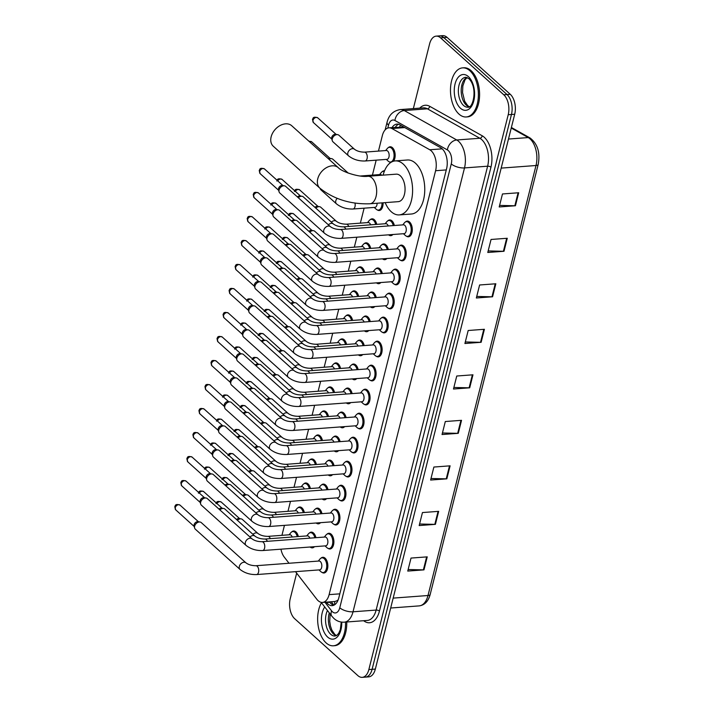 <?xml version="1.0" encoding="UTF-8"?>
<svg xmlns="http://www.w3.org/2000/svg" width="713" height="713" viewBox="0 0 713 713"><rect width="100%" height="100%" fill="white"/><g stroke="black" fill="none" stroke-linecap="round" stroke-linejoin="round"><path stroke-width="1.07" d="M297.829 507.861A7.879 4.438 85.7 0 1 299.647 506.988A7.879 4.438 85.7 0 1 301.973 507.906A7.879 4.438 85.7 0 1 304.362 512.54M303.863 483.842A7.879 4.438 85.7 0 1 305.672 482.968A7.879 4.438 85.7 0 1 308.007 483.895A7.879 4.438 85.7 0 1 310.396 488.521M309.897 459.832A7.879 4.438 85.7 0 1 311.706 458.958A7.879 4.438 85.7 0 1 314.032 459.876A7.879 4.438 85.7 0 1 316.429 464.511M315.921 435.821A7.879 4.438 85.7 0 1 317.74 434.948A7.879 4.438 85.7 0 1 320.066 435.866A7.879 4.438 85.7 0 1 322.463 440.5M321.955 411.802A7.879 4.438 85.7 0 1 323.773 410.929A7.879 4.438 85.7 0 1 326.099 411.847A7.879 4.438 85.7 0 1 328.488 416.481M327.989 387.792A7.879 4.438 85.7 0 1 329.807 386.918A7.879 4.438 85.7 0 1 332.133 387.836A7.879 4.438 85.7 0 1 334.522 392.471M334.023 363.773A7.879 4.438 85.7 0 1 335.832 362.899A7.879 4.438 85.7 0 1 338.158 363.817A7.879 4.438 85.7 0 1 340.556 368.452M340.056 339.762A7.879 4.438 85.7 0 1 341.866 338.889A7.879 4.438 85.7 0 1 344.192 339.807A7.879 4.438 85.7 0 1 346.589 344.441M346.081 315.743A7.879 4.438 85.7 0 1 347.899 314.87A7.879 4.438 85.7 0 1 350.226 315.797A7.879 4.438 85.7 0 1 352.623 320.422M352.115 291.733A7.879 4.438 85.7 0 1 353.933 290.859A7.879 4.438 85.7 0 1 356.259 291.777A7.879 4.438 85.7 0 1 358.648 296.412M358.149 267.723A7.879 4.438 85.7 0 1 359.958 266.849A7.879 4.438 85.7 0 1 362.293 267.767A7.879 4.438 85.7 0 1 364.682 272.402M364.183 243.703A7.879 4.438 85.7 0 1 365.992 242.83A7.879 4.438 85.7 0 1 368.318 243.748A7.879 4.438 85.7 0 1 370.715 248.382M370.216 219.693A7.879 4.438 85.7 0 1 372.026 218.82A7.879 4.438 85.7 0 1 374.352 219.738A7.879 4.438 85.7 0 1 376.749 224.372M382.275 171.664A7.879 4.438 85.7 0 1 384.093 170.79A7.879 4.438 85.7 0 1 384.557 170.799M388.309 147.644A7.879 4.438 85.7 0 1 390.118 146.771A7.879 4.438 85.7 0 1 392.453 147.698A7.879 4.438 85.7 0 1 393.46 161.227M291.795 531.871A7.879 4.438 85.7 0 1 293.613 530.998A7.879 4.438 85.7 0 1 295.94 531.916A7.879 4.438 85.7 0 1 298.328 536.55M315.44 508.993A7.879 4.438 85.7 0 1 317.249 508.119A7.879 4.438 85.7 0 1 319.584 509.037A7.879 4.438 85.7 0 1 321.973 513.672M321.474 484.983A7.879 4.438 85.7 0 1 323.283 484.109A7.879 4.438 85.7 0 1 325.609 485.027A7.879 4.438 85.7 0 1 328.007 489.662M327.508 460.963A7.879 4.438 85.7 0 1 329.317 460.09A7.879 4.438 85.7 0 1 331.643 461.017A7.879 4.438 85.7 0 1 334.041 465.651M333.532 436.953A7.879 4.438 85.7 0 1 335.351 436.08A7.879 4.438 85.7 0 1 337.677 436.998A7.879 4.438 85.7 0 1 340.074 441.632M339.566 412.943A7.879 4.438 85.7 0 1 341.384 412.069A7.879 4.438 85.7 0 1 343.711 412.987A7.879 4.438 85.7 0 1 346.099 417.622M345.6 388.924A7.879 4.438 85.7 0 1 347.409 388.05A7.879 4.438 85.7 0 1 349.744 388.968A7.879 4.438 85.7 0 1 352.133 393.603M351.634 364.913A7.879 4.438 85.7 0 1 353.443 364.04A7.879 4.438 85.7 0 1 355.769 364.958A7.879 4.438 85.7 0 1 358.167 369.592M357.668 340.894A7.879 4.438 85.7 0 1 359.477 340.021A7.879 4.438 85.7 0 1 361.803 340.948A7.879 4.438 85.7 0 1 364.2 345.573M363.692 316.884A7.879 4.438 85.7 0 1 365.511 316.011A7.879 4.438 85.7 0 1 367.837 316.929A7.879 4.438 85.7 0 1 370.234 321.563M369.726 292.865A7.879 4.438 85.7 0 1 371.544 292A7.879 4.438 85.7 0 1 373.87 292.918A7.879 4.438 85.7 0 1 376.259 297.553M375.76 268.854A7.879 4.438 85.7 0 1 377.569 267.981A7.879 4.438 85.7 0 1 379.904 268.899A7.879 4.438 85.7 0 1 382.293 273.534M381.794 244.844A7.879 4.438 85.7 0 1 383.603 243.971A7.879 4.438 85.7 0 1 385.929 244.889A7.879 4.438 85.7 0 1 388.327 249.523M387.827 220.825A7.879 4.438 85.7 0 1 389.637 219.952A7.879 4.438 85.7 0 1 391.963 220.87A7.879 4.438 85.7 0 1 394.36 225.504M309.406 533.012A7.879 4.438 85.7 0 1 311.224 532.139A7.879 4.438 85.7 0 1 313.551 533.057A7.879 4.438 85.7 0 1 315.939 537.691M357.177 414.075A7.879 4.438 85.7 0 1 358.995 413.201A7.879 4.438 85.7 0 1 361.322 414.119A7.879 4.438 85.7 0 1 364.004 422.809A7.879 4.438 85.7 0 1 360.163 428.914A7.879 4.438 85.7 0 1 358.238 428.317M363.211 390.064A7.879 4.438 85.7 0 1 365.02 389.191A7.879 4.438 85.7 0 1 367.355 390.109A7.879 4.438 85.7 0 1 370.038 398.79A7.879 4.438 85.7 0 1 366.197 404.895A7.879 4.438 85.7 0 1 364.272 404.307M333.051 510.134A7.879 4.438 85.7 0 1 334.86 509.26A7.879 4.438 85.7 0 1 337.196 510.178A7.879 4.438 85.7 0 1 339.878 518.859A7.879 4.438 85.7 0 1 336.037 524.964A7.879 4.438 85.7 0 1 334.112 524.376M369.245 366.045A7.879 4.438 85.7 0 1 371.054 365.172A7.879 4.438 85.7 0 1 373.38 366.09A7.879 4.438 85.7 0 1 376.063 374.78A7.879 4.438 85.7 0 1 372.231 380.885A7.879 4.438 85.7 0 1 370.305 380.287M327.017 534.144A7.879 4.438 85.7 0 1 328.836 533.271A7.879 4.438 85.7 0 1 331.162 534.189A7.879 4.438 85.7 0 1 333.844 542.878A7.879 4.438 85.7 0 1 330.003 548.983A7.879 4.438 85.7 0 1 328.078 548.386M351.144 438.094A7.879 4.438 85.7 0 1 352.962 437.221A7.879 4.438 85.7 0 1 355.288 438.139A7.879 4.438 85.7 0 1 357.971 446.819A7.879 4.438 85.7 0 1 354.129 452.924A7.879 4.438 85.7 0 1 352.204 452.336M339.085 486.114A7.879 4.438 85.7 0 1 340.894 485.241A7.879 4.438 85.7 0 1 343.22 486.168A7.879 4.438 85.7 0 1 345.903 494.849A7.879 4.438 85.7 0 1 342.071 500.954A7.879 4.438 85.7 0 1 340.146 500.357M345.119 462.104A7.879 4.438 85.7 0 1 346.928 461.231A7.879 4.438 85.7 0 1 349.254 462.149A7.879 4.438 85.7 0 1 351.937 470.83A7.879 4.438 85.7 0 1 348.096 476.944A7.879 4.438 85.7 0 1 346.179 476.346M375.27 342.035A7.879 4.438 85.7 0 1 377.088 341.162A7.879 4.438 85.7 0 1 379.414 342.08A7.879 4.438 85.7 0 1 382.097 350.76A7.879 4.438 85.7 0 1 378.255 356.874A7.879 4.438 85.7 0 1 376.339 356.277M381.303 318.016A7.879 4.438 85.7 0 1 383.122 317.142A7.879 4.438 85.7 0 1 385.448 318.069A7.879 4.438 85.7 0 1 388.13 326.75A7.879 4.438 85.7 0 1 384.289 332.855A7.879 4.438 85.7 0 1 382.364 332.258M387.337 294.006A7.879 4.438 85.7 0 1 389.155 293.132A7.879 4.438 85.7 0 1 391.482 294.05A7.879 4.438 85.7 0 1 394.164 302.731A7.879 4.438 85.7 0 1 390.323 308.845A7.879 4.438 85.7 0 1 388.398 308.248M393.371 269.995A7.879 4.438 85.7 0 1 395.18 269.122A7.879 4.438 85.7 0 1 397.506 270.04A7.879 4.438 85.7 0 1 400.189 278.721A7.879 4.438 85.7 0 1 396.357 284.826A7.879 4.438 85.7 0 1 394.432 284.237M399.405 245.976A7.879 4.438 85.7 0 1 401.214 245.103A7.879 4.438 85.7 0 1 403.54 246.021A7.879 4.438 85.7 0 1 406.223 254.71A7.879 4.438 85.7 0 1 402.39 260.815A7.879 4.438 85.7 0 1 400.465 260.218M405.43 221.966A7.879 4.438 85.7 0 1 407.248 221.092A7.879 4.438 85.7 0 1 409.574 222.01A7.879 4.438 85.7 0 1 412.257 230.691A7.879 4.438 85.7 0 1 408.415 236.796A7.879 4.438 85.7 0 1 406.499 236.208M320.984 558.163A7.879 4.438 85.7 0 1 322.802 557.29A7.879 4.438 85.7 0 1 325.128 558.208A7.879 4.438 85.7 0 1 327.811 566.888A7.879 4.438 85.7 0 1 323.969 572.994A7.879 4.438 85.7 0 1 322.044 572.405M295.512 571.666L316.848 599.294A14.768 8.324 -94.3 0 0 318.141 600.702A14.768 8.324 -94.3 0 0 322.508 602.423A14.768 8.324 -94.3 0 0 329.112 594.633L435.598 170.719A14.768 8.324 -94.3 0 0 429.77 149.766L391.936 128.536A14.768 8.324 -94.3 0 0 388.959 127.823A14.768 8.324 -94.3 0 0 382.346 135.604L378.451 151.103M322.508 602.423L334.834 601.505L336.964 600.747A4.92 2.772 -94.3 0 0 337.846 600.631M338.212 599.74A14.768 8.324 85.7 0 1 336.964 600.747M403.799 127.03L388.959 127.823M280.949 549.188A14.768 8.324 -94.3 0 0 284.282 557.12L289.023 563.261M376.179 160.158L372.427 175.113M364.12 208.187L360.359 223.142M356.83 237.188L354.325 247.153M350.796 261.208L348.3 271.172M344.771 285.218L342.267 295.182M338.737 309.228L336.233 319.201M332.704 333.247L330.199 343.211M326.67 357.258L324.165 367.231M320.636 381.277L318.141 391.241M314.611 405.287L312.107 415.251M308.577 429.306L306.073 439.27M302.544 453.316L300.039 463.281M296.51 477.327L294.006 487.3M290.476 501.346L287.981 511.31M284.451 525.356L281.947 535.329M383.095 202.786A7.879 4.438 85.7 0 1 379.227 210.513A7.879 4.438 85.7 0 1 377.311 209.916M390.795 162.475A7.879 4.438 85.7 0 1 389.369 161.887M320.511 522.674A7.879 4.438 85.7 0 1 318.426 523.832A7.879 4.438 85.7 0 1 316.501 523.235M326.545 498.654A7.879 4.438 85.7 0 1 324.46 499.822A7.879 4.438 85.7 0 1 322.534 499.225M332.579 474.644A7.879 4.438 85.7 0 1 330.484 475.803A7.879 4.438 85.7 0 1 328.568 475.206M338.604 450.625A7.879 4.438 85.7 0 1 336.518 451.792A7.879 4.438 85.7 0 1 334.602 451.195M344.637 426.615A7.879 4.438 85.7 0 1 342.552 427.773A7.879 4.438 85.7 0 1 340.627 427.185M350.671 402.595A7.879 4.438 85.7 0 1 348.586 403.763A7.879 4.438 85.7 0 1 346.661 403.166M356.705 378.585A7.879 4.438 85.7 0 1 354.619 379.744A7.879 4.438 85.7 0 1 352.694 379.156M362.739 354.575A7.879 4.438 85.7 0 1 360.644 355.734A7.879 4.438 85.7 0 1 358.728 355.136M368.764 330.556A7.879 4.438 85.7 0 1 366.678 331.723A7.879 4.438 85.7 0 1 364.753 331.126M374.797 306.545A7.879 4.438 85.7 0 1 372.712 307.704A7.879 4.438 85.7 0 1 370.787 307.107M380.831 282.526A7.879 4.438 85.7 0 1 378.746 283.694A7.879 4.438 85.7 0 1 376.82 283.097M386.865 258.516A7.879 4.438 85.7 0 1 384.779 259.675A7.879 4.438 85.7 0 1 382.854 259.086M392.899 234.506A7.879 4.438 85.7 0 1 390.804 235.664A7.879 4.438 85.7 0 1 388.888 235.067M314.478 546.684A7.879 4.438 85.7 0 1 312.392 547.842A7.879 4.438 85.7 0 1 310.467 547.254M326.251 602.146L326.536 602.512A14.768 8.324 -94.3 0 0 327.82 603.911A14.768 8.324 -94.3 0 0 332.187 605.64A14.768 8.324 -94.3 0 0 338.8 597.85L446.588 168.723A14.768 8.324 -94.3 0 0 440.759 147.769L399.886 124.837A14.768 8.324 -94.3 0 0 396.909 124.115A14.768 8.324 -94.3 0 0 392.052 127.591M333.791 605.23A14.768 8.324 85.7 0 1 331.064 603.67A14.768 8.324 85.7 0 1 329.78 602.271L329.495 601.906M413.344 108.608L429.591 43.921A14.768 8.324 85.7 0 1 436.204 36.131A14.768 8.324 85.7 0 1 440.572 37.86L503.779 94.784A14.768 8.324 85.7 0 1 508.217 114.731L368.853 669.56A14.768 8.324 85.7 0 1 362.24 677.35A14.768 8.324 85.7 0 1 357.881 675.63L294.674 618.706A14.768 8.324 85.7 0 1 290.227 598.76L296.661 573.154M436.204 36.131L442.693 35.65A14.768 8.324 85.7 0 1 447.06 37.37L510.267 94.294A14.768 8.324 85.7 0 1 514.706 114.24L375.341 669.079L372.097 669.32A14.768 8.324 85.7 0 1 365.493 677.109A14.768 8.324 85.7 0 0 372.097 669.32L511.462 114.481L372.097 669.32L368.853 669.56M510.267 94.294L507.023 94.535A14.768 8.324 85.7 0 1 511.462 114.481A14.768 8.324 85.7 0 0 507.023 94.535L443.816 37.62L507.023 94.535L503.779 94.784M439.449 35.891A14.768 8.324 85.7 0 1 443.816 37.62A14.768 8.324 85.7 0 0 439.449 35.891M395.296 127.351A14.768 8.324 85.7 0 1 398.558 124.285M518.699 192.751L502.478 193.963L499.207 206.966L515.437 205.754L518.699 192.751M499.599 205.406L514.839 205.763A3.939 1.649 14.1 0 0 515.437 205.754M507.264 238.267L491.043 239.47L487.781 252.473L504.002 251.27L507.264 238.267M488.164 250.923L503.405 251.279A3.939 1.649 14.1 0 0 504.002 251.27M495.838 283.774L479.608 284.986L476.346 297.989L492.567 296.777L495.838 283.774M476.739 296.439L491.97 296.795A3.939 1.649 14.1 0 0 492.567 296.777M484.403 329.29L468.183 330.502L464.912 343.506L481.132 342.293L484.403 329.29M465.304 341.955L480.544 342.311A3.939 1.649 14.1 0 0 481.132 342.293M427.239 556.862L411.018 558.074L407.756 571.077L423.977 569.865L427.239 556.862M408.139 569.518L423.379 569.883A3.939 1.649 14.1 0 0 423.977 569.865M438.673 511.346L422.452 512.558L419.182 525.561L435.402 524.349L438.673 511.346M419.574 524.01L434.814 524.367A3.939 1.649 14.1 0 0 435.402 524.349M450.108 465.83L433.878 467.042L430.616 480.045L446.837 478.833L450.108 465.83M431.009 478.494L446.24 478.851A3.939 1.649 14.1 0 0 446.837 478.833M461.534 420.322L445.313 421.526L442.051 434.529L458.272 433.326L461.534 420.322M442.434 432.978L457.675 433.335A3.939 1.649 14.1 0 0 458.272 433.326M472.969 374.806L456.748 376.018L453.477 389.022L469.707 387.81L472.969 374.806M453.869 387.462L469.109 387.819A3.939 1.649 14.1 0 0 469.707 387.81M375.341 669.079A14.768 8.324 85.7 0 1 368.737 676.869L362.24 677.35M345.52 622.075A24.616 13.868 85.7 0 1 333.426 645.791A24.616 13.868 85.7 0 1 326.144 642.921A24.616 13.868 85.7 0 1 321.483 602.779M346.741 621.986A24.616 13.868 85.7 0 1 334.638 645.702L333.426 645.791M291.733 125.738A13.788 9.813 132 0 0 280.129 125.515A13.788 9.813 132 0 0 271.145 136.825A13.788 9.813 132 0 0 273.284 146.227L319.887 188.196A13.788 9.813 -48 0 1 317.757 178.803A13.788 9.813 -48 0 1 326.741 167.493A13.788 9.813 -48 0 1 338.336 167.715L291.733 125.738M367.837 176.28A13.788 7.772 -94.3 0 1 371.91 177.885A13.788 7.772 -94.3 0 1 376.063 196.503A13.788 7.772 -94.3 0 1 369.887 203.775L398.282 201.654A13.788 7.772 -94.3 0 0 404.993 190.968A13.788 7.772 -94.3 0 0 400.305 175.772A13.788 7.772 -94.3 0 0 396.232 174.159L367.837 176.28C359.272 177.519 341.83 171.771 338.336 167.715M383.131 175.14A27.076 15.258 85.7 0 1 395.243 160.906A27.076 15.258 85.7 0 1 403.237 164.07A27.076 15.258 85.7 0 1 412.462 193.918A27.076 15.258 85.7 0 1 399.262 214.907A27.076 15.258 85.7 0 1 391.268 211.752A27.076 15.258 85.7 0 1 385.18 202.635M395.243 160.906L407.408 159.997A27.076 15.258 85.7 0 1 415.412 163.161A27.076 15.258 85.7 0 1 424.627 193.009A27.076 15.258 85.7 0 1 411.437 214.007L399.262 214.907M469.867 70.747A24.616 13.868 85.7 0 1 478.254 97.877A24.616 13.868 85.7 0 1 466.257 116.968A24.616 13.868 85.7 0 1 458.976 114.089A24.616 13.868 85.7 0 1 450.598 86.959A24.616 13.868 85.7 0 1 462.594 67.869A24.616 13.868 85.7 0 1 469.867 70.747M462.594 67.869L463.815 67.78A24.616 13.868 85.7 0 1 471.088 70.658A24.616 13.868 85.7 0 1 479.466 97.788A24.616 13.868 85.7 0 1 467.47 116.87L466.257 116.968M255.896 565.73L319.005 561.024A4.43 2.495 85.7 0 1 320.306 561.541A4.43 2.495 85.7 0 1 321.821 566.425A4.43 2.495 85.7 0 1 319.656 569.865L256.555 574.562A4.43 2.495 85.7 0 0 258.596 571.978A4.43 2.495 85.7 0 0 257.206 566.247A4.43 2.495 85.7 0 0 255.896 565.73C251.742 565.659 248.427 564.696 245.94 562.833L201.262 522.593A4.43 3.155 -48 0 0 199.988 522.005A4.43 3.155 -48 0 0 199.275 521.987A4.43 3.155 -48 0 0 194.64 526.158A4.43 3.155 -48 0 0 194.613 527.976A4.43 3.155 -48 0 0 195.326 529.18L240.014 569.42A4.43 3.155 -48 0 1 239.327 566.398A4.43 3.155 -48 0 1 239.399 566.149A4.43 3.155 -48 0 1 242.331 562.7A4.43 3.155 -48 0 1 245.94 562.833M318.319 561.078L319.977 559.037A7.388 4.162 85.7 0 1 322.026 557.842A7.388 4.162 85.7 0 1 324.21 558.698A7.388 4.162 85.7 0 1 326.723 566.844A7.388 4.162 85.7 0 1 323.123 572.566A7.388 4.162 85.7 0 1 320.939 571.701A7.388 4.162 85.7 0 1 320.921 571.683A7.388 4.162 85.7 0 1 320.903 571.674M194.613 527.976L194.096 526.007A3.2 2.282 -48 0 1 194.114 524.697A3.2 2.282 -48 0 1 197.456 521.675A3.2 2.282 -48 0 1 197.973 521.693L199.988 522.005M261.929 541.72L325.03 537.014A4.43 2.495 85.7 0 1 326.34 537.531A4.43 2.495 85.7 0 1 327.855 542.415A4.43 2.495 85.7 0 1 325.689 545.846L262.589 550.552A4.43 2.495 85.7 0 0 264.63 547.967A4.43 2.495 85.7 0 0 263.24 542.236A4.43 2.495 85.7 0 0 261.929 541.72C257.776 541.648 254.452 540.686 251.974 538.814L207.287 498.574A4.43 3.155 -48 0 0 206.021 497.995A4.43 3.155 -48 0 0 205.308 497.968A4.43 3.155 -48 0 0 200.674 502.139A4.43 3.155 -48 0 0 200.647 503.966A4.43 3.155 -48 0 0 201.36 505.16L246.038 545.4A4.43 3.155 -48 0 1 245.361 542.379A4.43 3.155 -48 0 1 245.424 542.138A4.43 3.155 -48 0 1 248.365 538.689A4.43 3.155 -48 0 1 251.974 538.814M324.344 537.058L326.01 535.017A7.388 4.162 85.7 0 1 328.06 533.823A7.388 4.162 85.7 0 1 330.244 534.688A7.388 4.162 85.7 0 1 332.757 542.825A7.388 4.162 85.7 0 1 329.156 548.555A7.388 4.162 85.7 0 1 326.973 547.691A7.388 4.162 85.7 0 1 326.955 547.673A7.388 4.162 85.7 0 1 326.937 547.655L325.003 545.9M200.647 503.966L200.13 501.997A3.2 2.282 -48 0 1 200.148 500.678A3.2 2.282 -48 0 1 203.49 497.665A3.2 2.282 -48 0 1 204.007 497.683L206.021 497.995M267.963 517.7L331.064 512.995A4.43 2.495 85.7 0 1 332.374 513.512A4.43 2.495 85.7 0 1 333.88 518.396A4.43 2.495 85.7 0 1 331.723 521.836L268.623 526.542A4.43 2.495 85.7 0 0 270.655 523.957A4.43 2.495 85.7 0 0 269.273 518.217A4.43 2.495 85.7 0 0 267.963 517.7C263.801 517.629 260.486 516.667 258.008 514.804L213.321 474.564A4.43 3.155 -48 0 0 212.055 473.985A4.43 3.155 -48 0 0 211.333 473.958A4.43 3.155 -48 0 0 206.708 478.129A4.43 3.155 -48 0 0 206.681 479.947A4.43 3.155 -48 0 0 207.394 481.15L252.072 521.39A4.43 3.155 -48 0 1 251.386 518.369A4.43 3.155 -48 0 1 251.457 518.119A4.43 3.155 -48 0 1 254.389 514.67A4.43 3.155 -48 0 1 258.008 514.804M330.377 513.048L332.044 511.007A7.388 4.162 85.7 0 1 334.094 509.813A7.388 4.162 85.7 0 1 336.269 510.668A7.388 4.162 85.7 0 1 338.791 518.814A7.388 4.162 85.7 0 1 335.19 524.536A7.388 4.162 85.7 0 1 333.007 523.672A7.388 4.162 85.7 0 1 332.989 523.663A7.388 4.162 85.7 0 1 332.971 523.645L331.037 521.889M206.681 479.947L206.155 477.977A3.2 2.282 -48 0 1 206.182 476.667A3.2 2.282 -48 0 1 209.524 473.655A3.2 2.282 -48 0 1 210.041 473.673L212.055 473.985M273.988 493.69L337.097 488.984A4.43 2.495 85.7 0 1 338.408 489.501A4.43 2.495 85.7 0 1 339.914 494.385A4.43 2.495 85.7 0 1 337.757 497.817L274.648 502.522A4.43 2.495 85.7 0 0 276.689 499.938A4.43 2.495 85.7 0 0 275.298 494.207A4.43 2.495 85.7 0 0 273.988 493.69C269.835 493.619 266.519 492.656 264.033 490.794L219.354 450.554A4.43 3.155 -48 0 0 218.089 449.965A4.43 3.155 -48 0 0 217.367 449.939A4.43 3.155 -48 0 0 212.741 454.119A4.43 3.155 -48 0 0 212.715 455.937A4.43 3.155 -48 0 0 213.428 457.131L258.106 497.371A4.43 3.155 -48 0 1 257.42 494.359A4.43 3.155 -48 0 1 257.491 494.109A4.43 3.155 -48 0 1 260.423 490.66A4.43 3.155 -48 0 1 264.033 490.794M336.411 489.038L338.078 486.988A7.388 4.162 85.7 0 1 340.119 485.794A7.388 4.162 85.7 0 1 342.302 486.658A7.388 4.162 85.7 0 1 344.816 494.795A7.388 4.162 85.7 0 1 341.215 500.526A7.388 4.162 85.7 0 1 339.04 499.661A7.388 4.162 85.7 0 1 339.023 499.644A7.388 4.162 85.7 0 1 339.005 499.626M212.715 455.937L212.189 453.967A3.2 2.282 -48 0 1 212.207 452.648A3.2 2.282 -48 0 1 215.558 449.636A3.2 2.282 -48 0 1 216.075 449.653L218.089 449.965M280.022 469.671L343.131 464.965A4.43 2.495 85.7 0 1 344.441 465.491A4.43 2.495 85.7 0 1 345.948 470.375A4.43 2.495 85.7 0 1 343.791 473.806L280.681 478.512A4.43 2.495 85.7 0 0 282.722 475.928A4.43 2.495 85.7 0 0 281.332 470.188A4.43 2.495 85.7 0 0 280.022 469.671C275.869 469.609 272.553 468.637 270.067 466.774L225.388 426.534A4.43 3.155 -48 0 0 224.123 425.955A4.43 3.155 -48 0 0 223.401 425.928A4.43 3.155 -48 0 0 218.766 430.099A4.43 3.155 -48 0 0 218.739 431.918A4.43 3.155 -48 0 0 219.452 433.121L264.14 473.361A4.43 3.155 -48 0 1 263.454 470.339A4.43 3.155 -48 0 1 263.525 470.099A4.43 3.155 -48 0 1 266.457 466.641A4.43 3.155 -48 0 1 270.067 466.774M342.445 465.019L344.112 462.978A7.388 4.162 85.7 0 1 346.153 461.783A7.388 4.162 85.7 0 1 348.336 462.648A7.388 4.162 85.7 0 1 350.849 470.785A7.388 4.162 85.7 0 1 347.249 476.507A7.388 4.162 85.7 0 1 345.065 475.651A7.388 4.162 85.7 0 1 345.047 475.633A7.388 4.162 85.7 0 1 345.03 475.616L343.105 473.86M218.739 431.918L218.223 429.948A3.2 2.282 -48 0 1 218.24 428.638A3.2 2.282 -48 0 1 221.583 425.625A3.2 2.282 -48 0 1 222.108 425.643L224.123 425.955M286.056 445.661L349.156 440.955A4.43 2.495 85.7 0 1 350.466 441.472A4.43 2.495 85.7 0 1 351.981 446.356A4.43 2.495 85.7 0 1 349.816 449.796L286.715 454.493A4.43 2.495 85.7 0 0 288.756 451.908A4.43 2.495 85.7 0 0 287.366 446.178A4.43 2.495 85.7 0 0 286.056 445.661C281.902 445.589 278.578 444.627 276.1 442.764L231.413 402.524A4.43 3.155 -48 0 0 230.147 401.936A4.43 3.155 -48 0 0 229.434 401.909A4.43 3.155 -48 0 0 224.8 406.089A4.43 3.155 -48 0 0 224.773 407.907A4.43 3.155 -48 0 0 225.486 409.11L270.174 449.35A4.43 3.155 -48 0 1 269.487 446.329A4.43 3.155 -48 0 1 269.55 446.08A4.43 3.155 -48 0 1 272.491 442.63A4.43 3.155 -48 0 1 276.1 442.764M348.479 441.008L350.136 438.967A7.388 4.162 85.7 0 1 352.186 437.764A7.388 4.162 85.7 0 1 354.37 438.629A7.388 4.162 85.7 0 1 356.883 446.775A7.388 4.162 85.7 0 1 353.283 452.497A7.388 4.162 85.7 0 1 351.099 451.632A7.388 4.162 85.7 0 1 351.081 451.614A7.388 4.162 85.7 0 1 351.063 451.596L349.138 449.841M224.773 407.907L224.256 405.938A3.2 2.282 -48 0 1 224.274 404.619A3.2 2.282 -48 0 1 227.616 401.606A3.2 2.282 -48 0 1 228.133 401.624L230.147 401.936M292.089 421.641L355.19 416.945A4.43 2.495 85.7 0 1 356.5 417.462A4.43 2.495 85.7 0 1 358.006 422.346A4.43 2.495 85.7 0 1 355.849 425.777L292.749 430.483A4.43 2.495 85.7 0 0 294.79 427.898A4.43 2.495 85.7 0 0 293.399 422.158A4.43 2.495 85.7 0 0 292.089 421.641C287.936 421.579 284.612 420.608 282.134 418.745L237.447 378.505A4.43 3.155 -48 0 0 236.181 377.926A4.43 3.155 -48 0 0 235.468 377.899A4.43 3.155 -48 0 0 230.834 382.07A4.43 3.155 -48 0 0 230.807 383.897A4.43 3.155 -48 0 0 231.52 385.091L276.198 425.331A4.43 3.155 -48 0 1 275.521 422.31A4.43 3.155 -48 0 1 275.583 422.069A4.43 3.155 -48 0 1 278.525 418.611A4.43 3.155 -48 0 1 282.134 418.745M354.504 416.989L356.17 414.948A7.388 4.162 85.7 0 1 358.22 413.754A7.388 4.162 85.7 0 1 360.404 414.618A7.388 4.162 85.7 0 1 362.917 422.756A7.388 4.162 85.7 0 1 359.316 428.477A7.388 4.162 85.7 0 1 357.133 427.622A7.388 4.162 85.7 0 1 357.115 427.604A7.388 4.162 85.7 0 1 357.097 427.586M230.807 383.897L230.29 381.927A3.2 2.282 -48 0 1 230.308 380.608A3.2 2.282 -48 0 1 233.65 377.596A3.2 2.282 -48 0 1 234.167 377.614L236.181 377.926M298.123 397.631L361.224 392.925A4.43 2.495 85.7 0 1 362.534 393.442A4.43 2.495 85.7 0 1 364.04 398.326A4.43 2.495 85.7 0 1 361.883 401.767L298.783 406.472A4.43 2.495 85.7 0 0 300.815 403.879A4.43 2.495 85.7 0 0 299.433 398.148A4.43 2.495 85.7 0 0 298.123 397.631C293.961 397.56 290.646 396.597 288.168 394.735L243.481 354.495A4.43 3.155 -48 0 0 242.215 353.915A4.43 3.155 -48 0 0 241.493 353.889A4.43 3.155 -48 0 0 236.868 358.06A4.43 3.155 -48 0 0 236.841 359.878A4.43 3.155 -48 0 0 237.554 361.081L282.232 401.321A4.43 3.155 -48 0 1 281.546 398.3A4.43 3.155 -48 0 1 281.617 398.05A4.43 3.155 -48 0 1 284.549 394.601A4.43 3.155 -48 0 1 288.168 394.735M360.537 392.979L362.204 390.938A7.388 4.162 85.7 0 1 364.245 389.744A7.388 4.162 85.7 0 1 366.429 390.599A7.388 4.162 85.7 0 1 368.942 398.745A7.388 4.162 85.7 0 1 365.35 404.467A7.388 4.162 85.7 0 1 363.167 403.603A7.388 4.162 85.7 0 1 363.149 403.594A7.388 4.162 85.7 0 1 363.131 403.576M236.841 359.878L236.315 357.908A3.2 2.282 -48 0 1 236.342 356.598A3.2 2.282 -48 0 1 239.684 353.577A3.2 2.282 -48 0 1 240.201 353.603L242.215 353.915M304.148 373.621L367.257 368.915A4.43 2.495 85.7 0 1 368.568 369.432A4.43 2.495 85.7 0 1 370.074 374.316A4.43 2.495 85.7 0 1 367.917 377.747L304.808 382.453A4.43 2.495 85.7 0 0 306.848 379.869A4.43 2.495 85.7 0 0 305.458 374.138A4.43 2.495 85.7 0 0 304.148 373.621C299.995 373.55 296.679 372.587 294.193 370.724L249.514 330.484A4.43 3.155 -48 0 0 248.249 329.896A4.43 3.155 -48 0 0 247.527 329.869A4.43 3.155 -48 0 0 242.901 334.041A4.43 3.155 -48 0 0 242.875 335.868A4.43 3.155 -48 0 0 243.588 337.062L288.266 377.302A4.43 3.155 -48 0 1 287.58 374.28A4.43 3.155 -48 0 1 287.651 374.04A4.43 3.155 -48 0 1 290.583 370.591A4.43 3.155 -48 0 1 294.193 370.724M366.571 368.969L368.238 366.919A7.388 4.162 85.7 0 1 370.279 365.724A7.388 4.162 85.7 0 1 372.462 366.589A7.388 4.162 85.7 0 1 374.976 374.726A7.388 4.162 85.7 0 1 371.375 380.457A7.388 4.162 85.7 0 1 369.2 379.592A7.388 4.162 85.7 0 1 369.182 379.574A7.388 4.162 85.7 0 1 369.165 379.557M242.875 335.868L242.349 333.898A3.2 2.282 -48 0 1 242.367 332.579A3.2 2.282 -48 0 1 245.718 329.566A3.2 2.282 -48 0 1 246.235 329.584L248.249 329.896M310.182 349.602L373.291 344.896A4.43 2.495 85.7 0 1 374.601 345.413A4.43 2.495 85.7 0 1 376.108 350.297A4.43 2.495 85.7 0 1 373.951 353.737L310.841 358.443A4.43 2.495 85.7 0 0 312.882 355.858A4.43 2.495 85.7 0 0 311.492 350.119A4.43 2.495 85.7 0 0 310.182 349.602C306.029 349.539 302.713 348.568 300.226 346.705L255.548 306.465A4.43 3.155 -48 0 0 254.283 305.886A4.43 3.155 -48 0 0 253.561 305.859A4.43 3.155 -48 0 0 248.926 310.03A4.43 3.155 -48 0 0 248.899 311.848A4.43 3.155 -48 0 0 249.612 313.052L294.3 353.291A4.43 3.155 -48 0 1 293.613 350.27A4.43 3.155 -48 0 1 293.685 350.021A4.43 3.155 -48 0 1 296.617 346.571A4.43 3.155 -48 0 1 300.226 346.705M372.605 344.949L374.272 342.908A7.388 4.162 85.7 0 1 376.312 341.714A7.388 4.162 85.7 0 1 378.496 342.57A7.388 4.162 85.7 0 1 381.009 350.716A7.388 4.162 85.7 0 1 377.409 356.438A7.388 4.162 85.7 0 1 375.225 355.582A7.388 4.162 85.7 0 1 375.207 355.564A7.388 4.162 85.7 0 1 375.19 355.546M248.899 311.848L248.382 309.879A3.2 2.282 -48 0 1 248.4 308.569A3.2 2.282 -48 0 1 251.742 305.556A3.2 2.282 -48 0 1 252.268 305.574L254.283 305.886M316.216 325.591L379.316 320.886A4.43 2.495 85.7 0 1 380.626 321.403A4.43 2.495 85.7 0 1 382.141 326.287A4.43 2.495 85.7 0 1 379.976 329.718L316.875 334.424A4.43 2.495 85.7 0 0 318.916 331.839A4.43 2.495 85.7 0 0 317.526 326.108A4.43 2.495 85.7 0 0 316.216 325.591C312.062 325.52 308.738 324.558 306.26 322.695L261.573 282.455A4.43 3.155 -48 0 0 260.307 281.867A4.43 3.155 -48 0 0 259.594 281.84A4.43 3.155 -48 0 0 254.96 286.02A4.43 3.155 -48 0 0 254.933 287.838A4.43 3.155 -48 0 0 255.646 289.032L300.333 329.272A4.43 3.155 -48 0 1 299.647 326.26A4.43 3.155 -48 0 1 299.71 326.01A4.43 3.155 -48 0 1 302.651 322.561A4.43 3.155 -48 0 1 306.26 322.695M378.639 320.939L380.296 318.889A7.388 4.162 85.7 0 1 382.346 317.695A7.388 4.162 85.7 0 1 384.53 318.559A7.388 4.162 85.7 0 1 387.043 326.697A7.388 4.162 85.7 0 1 383.442 332.427A7.388 4.162 85.7 0 1 381.259 331.563A7.388 4.162 85.7 0 1 381.241 331.545A7.388 4.162 85.7 0 1 381.223 331.527L379.289 329.771M254.933 287.838L254.416 285.868A3.2 2.282 -48 0 1 254.434 284.549A3.2 2.282 -48 0 1 257.776 281.537A3.2 2.282 -48 0 1 258.293 281.555L260.307 281.867M322.249 301.572L385.35 296.875A4.43 2.495 85.7 0 1 386.66 297.392A4.43 2.495 85.7 0 1 388.166 302.276A4.43 2.495 85.7 0 1 386.009 305.708L322.909 310.413A4.43 2.495 85.7 0 0 324.95 307.829A4.43 2.495 85.7 0 0 323.559 302.089A4.43 2.495 85.7 0 0 322.249 301.572C318.096 301.51 314.772 300.538 312.294 298.676L267.607 258.436A4.43 3.155 -48 0 0 266.341 257.856A4.43 3.155 -48 0 0 265.628 257.83A4.43 3.155 -48 0 0 260.994 262.001A4.43 3.155 -48 0 0 260.967 263.828A4.43 3.155 -48 0 0 261.68 265.022L306.358 305.262A4.43 3.155 -48 0 1 305.681 302.241A4.43 3.155 -48 0 1 305.743 302A4.43 3.155 -48 0 1 308.684 298.542A4.43 3.155 -48 0 1 312.294 298.676M384.663 296.92L386.33 294.879A7.388 4.162 85.7 0 1 388.38 293.685A7.388 4.162 85.7 0 1 390.555 294.549A7.388 4.162 85.7 0 1 393.077 302.686A7.388 4.162 85.7 0 1 389.476 308.408A7.388 4.162 85.7 0 1 387.293 307.553A7.388 4.162 85.7 0 1 387.275 307.535A7.388 4.162 85.7 0 1 387.257 307.517M260.967 263.828L260.45 261.858A3.2 2.282 -48 0 1 260.468 260.539A3.2 2.282 -48 0 1 263.81 257.527A3.2 2.282 -48 0 1 264.327 257.545L266.341 257.856M328.283 277.562L391.384 272.856A4.43 2.495 85.7 0 1 392.694 273.373A4.43 2.495 85.7 0 1 394.2 278.257A4.43 2.495 85.7 0 1 392.043 281.697L328.934 286.394A4.43 2.495 85.7 0 0 330.975 283.81A4.43 2.495 85.7 0 0 329.584 278.079A4.43 2.495 85.7 0 0 328.283 277.562C324.121 277.491 320.805 276.528 318.328 274.665L273.64 234.425A4.43 3.155 -48 0 0 272.375 233.837A4.43 3.155 -48 0 0 271.653 233.819A4.43 3.155 -48 0 0 267.027 237.99A4.43 3.155 -48 0 0 267.001 239.809A4.43 3.155 -48 0 0 267.714 241.012L312.392 281.252A4.43 3.155 -48 0 1 311.706 278.23A4.43 3.155 -48 0 1 311.777 277.981A4.43 3.155 -48 0 1 314.709 274.532A4.43 3.155 -48 0 1 318.328 274.665M390.697 272.91L392.364 270.869A7.388 4.162 85.7 0 1 394.405 269.666A7.388 4.162 85.7 0 1 396.588 270.53A7.388 4.162 85.7 0 1 399.102 278.676A7.388 4.162 85.7 0 1 395.51 284.398A7.388 4.162 85.7 0 1 393.326 283.533A7.388 4.162 85.7 0 1 393.309 283.516A7.388 4.162 85.7 0 1 393.291 283.507L391.357 281.742M267.001 239.809L266.475 237.839A3.2 2.282 -48 0 1 266.502 236.529A3.2 2.282 -48 0 1 269.844 233.507A3.2 2.282 -48 0 1 270.361 233.525L272.375 233.837M334.308 253.543L397.417 248.846A4.43 2.495 85.7 0 1 398.727 249.363A4.43 2.495 85.7 0 1 400.234 254.247A4.43 2.495 85.7 0 1 398.077 257.678L334.967 262.384A4.43 2.495 85.7 0 0 337.008 259.799A4.43 2.495 85.7 0 0 335.618 254.069A4.43 2.495 85.7 0 0 334.308 253.543C330.155 253.48 326.839 252.509 324.353 250.646L279.674 210.406A4.43 3.155 -48 0 0 278.409 209.827A4.43 3.155 -48 0 0 277.687 209.8A4.43 3.155 -48 0 0 273.061 213.971A4.43 3.155 -48 0 0 273.034 215.798A4.43 3.155 -48 0 0 273.739 216.993L318.426 257.233A4.43 3.155 -48 0 1 317.74 254.211A4.43 3.155 -48 0 1 317.811 253.971A4.43 3.155 -48 0 1 320.743 250.521A4.43 3.155 -48 0 1 324.353 250.646M396.731 248.89L398.398 246.85A7.388 4.162 85.7 0 1 400.439 245.655A7.388 4.162 85.7 0 1 402.622 246.52A7.388 4.162 85.7 0 1 405.136 254.657A7.388 4.162 85.7 0 1 401.535 260.388A7.388 4.162 85.7 0 1 399.36 259.523A7.388 4.162 85.7 0 1 399.342 259.505A7.388 4.162 85.7 0 1 399.316 259.487L397.391 257.732M273.034 215.798L272.509 213.829A3.2 2.282 -48 0 1 272.526 212.51A3.2 2.282 -48 0 1 275.878 209.497A3.2 2.282 -48 0 1 276.394 209.515L278.409 209.827M340.342 229.533L403.451 224.827A4.43 2.495 85.7 0 1 404.761 225.344A4.43 2.495 85.7 0 1 406.267 230.228A4.43 2.495 85.7 0 1 404.111 233.668L341.001 238.374A4.43 2.495 85.7 0 0 343.042 235.789A4.43 2.495 85.7 0 0 341.652 230.049A4.43 2.495 85.7 0 0 340.342 229.533C336.188 229.461 332.873 228.499 330.386 226.636L285.708 186.396A4.43 3.155 -48 0 0 284.434 185.817A4.43 3.155 -48 0 0 283.721 185.79A4.43 3.155 -48 0 0 279.086 189.961A4.43 3.155 -48 0 0 279.059 191.779A4.43 3.155 -48 0 0 279.772 192.982L324.46 233.222A4.43 3.155 -48 0 1 323.773 230.201A4.43 3.155 -48 0 1 323.845 229.951A4.43 3.155 -48 0 1 326.777 226.502A4.43 3.155 -48 0 1 330.386 226.636M402.765 224.88L404.423 222.839A7.388 4.162 85.7 0 1 406.472 221.645A7.388 4.162 85.7 0 1 408.656 222.501A7.388 4.162 85.7 0 1 411.169 230.647A7.388 4.162 85.7 0 1 407.569 236.368A7.388 4.162 85.7 0 1 405.385 235.504A7.388 4.162 85.7 0 1 405.367 235.495A7.388 4.162 85.7 0 1 405.349 235.477M279.059 191.779L278.542 189.81A3.2 2.282 -48 0 1 278.56 188.499A3.2 2.282 -48 0 1 281.902 185.478A3.2 2.282 -48 0 1 282.428 185.505L284.434 185.817M249.96 537.014A4.43 3.155 -48 0 1 252.981 535.534A4.43 3.155 -48 0 1 254.96 536.149C257.446 538.012 260.762 538.975 264.924 539.046L307.419 535.873A4.43 2.495 85.7 0 1 308.729 536.39A4.43 2.495 85.7 0 1 309.825 538.146M219.871 509.911A4.43 3.155 -48 0 1 222.893 508.44A4.43 3.155 -48 0 1 223.606 508.467A4.43 3.155 -48 0 1 224.88 509.046L254.96 536.149M306.742 535.926L308.399 533.885A7.388 4.162 85.7 0 1 310.449 532.691A7.388 4.162 85.7 0 1 312.633 533.547A7.388 4.162 85.7 0 1 314.843 537.771M313.025 546.791A7.388 4.162 85.7 0 1 311.545 547.415A7.388 4.162 85.7 0 1 309.986 547.023M218.989 509.118A3.2 2.282 -48 0 1 221.075 508.137A3.2 2.282 -48 0 1 221.591 508.155L223.606 508.467M255.994 512.995A4.43 3.155 -48 0 1 259.015 511.524A4.43 3.155 -48 0 1 260.994 512.13C263.48 513.993 266.796 514.964 270.949 515.027L313.453 511.863A4.43 2.495 85.7 0 1 314.763 512.38A4.43 2.495 85.7 0 1 315.859 514.126M225.905 485.901A4.43 3.155 -48 0 1 228.926 484.43A4.43 3.155 -48 0 1 229.639 484.457A4.43 3.155 -48 0 1 230.905 485.036L260.994 512.13M312.766 511.916L314.433 509.866A7.388 4.162 85.7 0 1 316.483 508.672A7.388 4.162 85.7 0 1 318.658 509.537A7.388 4.162 85.7 0 1 320.877 513.761M319.059 522.781A7.388 4.162 85.7 0 1 317.579 523.404A7.388 4.162 85.7 0 1 316.019 523.003M225.023 485.098A3.2 2.282 -48 0 1 227.108 484.118A3.2 2.282 -48 0 1 227.625 484.145L229.639 484.457M262.027 488.984A4.43 3.155 -48 0 1 265.04 487.514A4.43 3.155 -48 0 1 267.027 488.12C269.514 489.983 272.829 490.945 276.983 491.016L319.486 487.844A4.43 2.495 85.7 0 1 320.797 488.36A4.43 2.495 85.7 0 1 321.893 490.116M231.939 461.881A4.43 3.155 -48 0 1 234.951 460.411A4.43 3.155 -48 0 1 235.673 460.438A4.43 3.155 -48 0 1 236.939 461.026L267.027 488.12M318.8 487.897L320.467 485.856A7.388 4.162 85.7 0 1 322.508 484.662A7.388 4.162 85.7 0 1 324.691 485.517A7.388 4.162 85.7 0 1 326.911 489.742M325.092 498.761A7.388 4.162 85.7 0 1 323.613 499.385A7.388 4.162 85.7 0 1 322.053 498.993M231.057 461.088A3.2 2.282 -48 0 1 233.142 460.108A3.2 2.282 -48 0 1 233.659 460.126L235.673 460.438M268.061 464.965A4.43 3.155 -48 0 1 271.074 463.495A4.43 3.155 -48 0 1 273.061 464.101C275.539 465.963 278.863 466.935 283.016 466.997L325.52 463.833A4.43 2.495 85.7 0 1 326.83 464.35A4.43 2.495 85.7 0 1 327.927 466.106M237.973 437.871A4.43 3.155 -48 0 1 240.985 436.401A4.43 3.155 -48 0 1 241.707 436.427A4.43 3.155 -48 0 1 242.973 437.007L273.061 464.101M324.834 463.887L326.501 461.837A7.388 4.162 85.7 0 1 328.541 460.643A7.388 4.162 85.7 0 1 330.725 461.507A7.388 4.162 85.7 0 1 332.944 465.732M331.117 474.751A7.388 4.162 85.7 0 1 329.638 475.375A7.388 4.162 85.7 0 1 328.087 474.974M237.081 437.069A3.2 2.282 -48 0 1 239.176 436.098A3.2 2.282 -48 0 1 239.693 436.115L241.707 436.427M274.095 440.955A4.43 3.155 -48 0 1 277.107 439.484A4.43 3.155 -48 0 1 279.095 440.09C281.573 441.953 284.897 442.916 289.05 442.987L331.554 439.823A4.43 2.495 85.7 0 1 332.855 440.34A4.43 2.495 85.7 0 1 333.96 442.087M244.006 413.861A4.43 3.155 -48 0 1 247.019 412.381A4.43 3.155 -48 0 1 247.741 412.408A4.43 3.155 -48 0 1 249.006 412.996L279.095 440.09M330.868 439.868L332.525 437.827A7.388 4.162 85.7 0 1 334.575 436.632A7.388 4.162 85.7 0 1 336.759 437.497A7.388 4.162 85.7 0 1 338.969 441.712M337.151 450.741A7.388 4.162 85.7 0 1 335.671 451.356A7.388 4.162 85.7 0 1 334.121 450.964M243.115 413.059A3.2 2.282 -48 0 1 245.201 412.078A3.2 2.282 -48 0 1 245.727 412.096L247.741 412.408M280.12 416.936A4.43 3.155 -48 0 1 283.141 415.465A4.43 3.155 -48 0 1 285.12 416.08C287.606 417.943 290.922 418.905 295.084 418.977L337.579 415.804A4.43 2.495 85.7 0 1 338.889 416.321A4.43 2.495 85.7 0 1 339.985 418.076M250.031 389.842A4.43 3.155 -48 0 1 253.053 388.371A4.43 3.155 -48 0 1 253.766 388.398A4.43 3.155 -48 0 1 255.031 388.977L285.12 416.08M336.892 415.857L338.559 413.816A7.388 4.162 85.7 0 1 340.609 412.622A7.388 4.162 85.7 0 1 342.793 413.478A7.388 4.162 85.7 0 1 345.003 417.702M343.185 426.722A7.388 4.162 85.7 0 1 341.705 427.345A7.388 4.162 85.7 0 1 340.146 426.944M249.149 389.048A3.2 2.282 -48 0 1 251.234 388.068A3.2 2.282 -48 0 1 251.751 388.086L253.766 388.398M286.154 392.925A4.43 3.155 -48 0 1 289.175 391.455A4.43 3.155 -48 0 1 291.154 392.061C293.64 393.924 296.956 394.895 301.109 394.957L343.613 391.793A4.43 2.495 85.7 0 1 344.923 392.31A4.43 2.495 85.7 0 1 346.019 394.057M256.065 365.831A4.43 3.155 -48 0 1 259.086 364.361A4.43 3.155 -48 0 1 259.799 364.379A4.43 3.155 -48 0 1 261.065 364.967L291.154 392.061M342.926 391.838L344.593 389.797A7.388 4.162 85.7 0 1 346.643 388.603A7.388 4.162 85.7 0 1 348.817 389.467A7.388 4.162 85.7 0 1 351.037 393.683M349.218 402.711A7.388 4.162 85.7 0 1 347.739 403.335A7.388 4.162 85.7 0 1 346.179 402.934M255.183 365.029A3.2 2.282 -48 0 1 257.268 364.049A3.2 2.282 -48 0 1 257.785 364.067L259.799 364.379M292.187 368.915A4.43 3.155 -48 0 1 295.2 367.436A4.43 3.155 -48 0 1 297.187 368.051C299.674 369.913 302.989 370.876 307.143 370.947L349.646 367.774A4.43 2.495 85.7 0 1 350.956 368.291A4.43 2.495 85.7 0 1 352.053 370.047M262.099 341.812A4.43 3.155 -48 0 1 265.111 340.342A4.43 3.155 -48 0 1 265.833 340.368A4.43 3.155 -48 0 1 267.099 340.948L297.187 368.051M348.96 367.828L350.627 365.787A7.388 4.162 85.7 0 1 352.668 364.593A7.388 4.162 85.7 0 1 354.851 365.448A7.388 4.162 85.7 0 1 357.07 369.673M355.252 378.692A7.388 4.162 85.7 0 1 353.773 379.316A7.388 4.162 85.7 0 1 352.213 378.924M261.216 341.019A3.2 2.282 -48 0 1 263.302 340.039A3.2 2.282 -48 0 1 263.819 340.056L265.833 340.368M298.221 344.896A4.43 3.155 -48 0 1 301.234 343.425A4.43 3.155 -48 0 1 303.221 344.031C305.699 345.894 309.023 346.866 313.176 346.928L355.68 343.764A4.43 2.495 85.7 0 1 356.99 344.281A4.43 2.495 85.7 0 1 358.086 346.037M268.133 317.802A4.43 3.155 -48 0 1 271.145 316.331A4.43 3.155 -48 0 1 271.867 316.358A4.43 3.155 -48 0 1 273.132 316.937L303.221 344.031M354.994 343.818L356.66 341.768A7.388 4.162 85.7 0 1 358.701 340.573A7.388 4.162 85.7 0 1 360.885 341.438A7.388 4.162 85.7 0 1 363.104 345.662M361.277 354.682A7.388 4.162 85.7 0 1 359.798 355.306A7.388 4.162 85.7 0 1 358.247 354.905M267.241 317A3.2 2.282 -48 0 1 269.336 316.019A3.2 2.282 -48 0 1 269.853 316.046L271.867 316.358M304.255 320.886A4.43 3.155 -48 0 1 307.267 319.415A4.43 3.155 -48 0 1 309.255 320.021C311.733 321.884 315.048 322.846 319.21 322.918L361.714 319.745A4.43 2.495 85.7 0 1 363.015 320.262A4.43 2.495 85.7 0 1 364.12 322.018M274.166 293.783A4.43 3.155 -48 0 1 277.179 292.312A4.43 3.155 -48 0 1 277.901 292.339A4.43 3.155 -48 0 1 279.166 292.927L309.255 320.021M361.028 319.798L362.685 317.757A7.388 4.162 85.7 0 1 364.735 316.563A7.388 4.162 85.7 0 1 366.919 317.428A7.388 4.162 85.7 0 1 369.129 321.643M367.311 330.663A7.388 4.162 85.7 0 1 365.831 331.287A7.388 4.162 85.7 0 1 364.281 330.894M273.275 292.99A3.2 2.282 -48 0 1 275.361 292.009A3.2 2.282 -48 0 1 275.886 292.027L277.901 292.339M310.28 296.866A4.43 3.155 -48 0 1 313.301 295.396A4.43 3.155 -48 0 1 315.28 296.002C317.766 297.865 321.082 298.836 325.235 298.907L367.739 295.735A4.43 2.495 85.7 0 1 369.049 296.251A4.43 2.495 85.7 0 1 370.145 298.007M280.191 269.772A4.43 3.155 -48 0 1 283.213 268.302A4.43 3.155 -48 0 1 283.926 268.329A4.43 3.155 -48 0 1 285.191 268.908L315.28 296.002M367.052 295.788L368.719 293.738A7.388 4.162 85.7 0 1 370.769 292.544A7.388 4.162 85.7 0 1 372.952 293.408A7.388 4.162 85.7 0 1 375.163 297.633M373.345 306.652A7.388 4.162 85.7 0 1 371.865 307.276A7.388 4.162 85.7 0 1 370.305 306.875M279.309 268.97A3.2 2.282 -48 0 1 281.394 267.999A3.2 2.282 -48 0 1 281.911 268.017L283.926 268.329M316.314 272.856A4.43 3.155 -48 0 1 319.326 271.386A4.43 3.155 -48 0 1 321.313 271.992C323.8 273.854 327.115 274.817 331.269 274.888L373.772 271.724A4.43 2.495 85.7 0 1 375.083 272.241A4.43 2.495 85.7 0 1 376.179 273.988M286.225 245.762A4.43 3.155 -48 0 1 289.246 244.283A4.43 3.155 -48 0 1 289.959 244.309A4.43 3.155 -48 0 1 291.225 244.898L321.313 271.992M373.086 271.769L374.753 269.728A7.388 4.162 85.7 0 1 376.794 268.534A7.388 4.162 85.7 0 1 378.977 269.398A7.388 4.162 85.7 0 1 381.197 273.614M379.378 282.642A7.388 4.162 85.7 0 1 377.899 283.257A7.388 4.162 85.7 0 1 376.339 282.865M285.343 244.96A3.2 2.282 -48 0 1 287.428 243.98A3.2 2.282 -48 0 1 287.945 243.998L289.959 244.309M322.347 248.837A4.43 3.155 -48 0 1 325.36 247.366A4.43 3.155 -48 0 1 327.347 247.981C329.834 249.844 333.149 250.807 337.302 250.878L379.806 247.705A4.43 2.495 85.7 0 1 381.116 248.222A4.43 2.495 85.7 0 1 382.213 249.978M292.259 221.743A4.43 3.155 -48 0 1 295.271 220.272A4.43 3.155 -48 0 1 295.993 220.299A4.43 3.155 -48 0 1 297.259 220.878L327.347 247.981M379.12 247.759L380.787 245.718A7.388 4.162 85.7 0 1 382.828 244.523A7.388 4.162 85.7 0 1 385.011 245.379A7.388 4.162 85.7 0 1 387.23 249.603M385.403 258.623A7.388 4.162 85.7 0 1 383.924 259.247A7.388 4.162 85.7 0 1 382.373 258.855M291.376 220.95A3.2 2.282 -48 0 1 293.462 219.969A3.2 2.282 -48 0 1 293.979 219.987L295.993 220.299M328.381 224.827A4.43 3.155 -48 0 1 331.393 223.356A4.43 3.155 -48 0 1 333.381 223.962C335.859 225.825 339.183 226.796 343.336 226.859L385.84 223.695A4.43 2.495 85.7 0 1 387.15 224.212A4.43 2.495 85.7 0 1 388.246 225.959M298.292 197.733A4.43 3.155 -48 0 1 301.305 196.262A4.43 3.155 -48 0 1 302.027 196.28A4.43 3.155 -48 0 1 303.292 196.868L333.381 223.962M385.154 223.739L386.82 221.698A7.388 4.162 85.7 0 1 388.861 220.504A7.388 4.162 85.7 0 1 391.045 221.369A7.388 4.162 85.7 0 1 393.264 225.584M391.437 234.613A7.388 4.162 85.7 0 1 389.958 235.237A7.388 4.162 85.7 0 1 388.407 234.835M297.401 196.931A3.2 2.282 -48 0 1 299.496 195.95A3.2 2.282 -48 0 1 300.013 195.968L302.027 196.28M252.955 534.34A4.43 3.155 -48 0 1 255.967 532.869A4.43 3.155 -48 0 1 257.954 533.476C260.441 535.338 263.757 536.301 267.91 536.372L289.808 534.741A4.43 2.495 85.7 0 1 291.118 535.258A4.43 2.495 85.7 0 1 292.214 537.005M237.384 520.312A4.43 3.155 -48 0 1 240.397 518.841A4.43 3.155 -48 0 1 241.119 518.868A4.43 3.155 -48 0 1 242.384 519.447L257.954 533.476M289.13 534.786L290.788 532.745A7.388 4.162 85.7 0 1 292.838 531.55A7.388 4.162 85.7 0 1 295.022 532.415A7.388 4.162 85.7 0 1 297.232 536.631M236.502 519.519A3.2 2.282 -48 0 1 238.588 518.538A3.2 2.282 -48 0 1 239.105 518.556L241.119 518.868M258.988 510.321A4.43 3.155 -48 0 1 262.001 508.85A4.43 3.155 -48 0 1 263.988 509.456C266.466 511.319 269.79 512.29 273.944 512.362L295.842 510.722A4.43 2.495 85.7 0 1 297.152 511.239A4.43 2.495 85.7 0 1 298.248 512.995M243.418 496.301A4.43 3.155 -48 0 1 246.431 494.831A4.43 3.155 -48 0 1 247.153 494.858A4.43 3.155 -48 0 1 248.418 495.437L263.988 509.456M295.155 510.775L296.822 508.734A7.388 4.162 85.7 0 1 298.872 507.54A7.388 4.162 85.7 0 1 301.046 508.396A7.388 4.162 85.7 0 1 303.266 512.62M242.527 495.499A3.2 2.282 -48 0 1 244.621 494.528A3.2 2.282 -48 0 1 245.138 494.546L247.153 494.858M265.022 486.311A4.43 3.155 -48 0 1 268.035 484.84A4.43 3.155 -48 0 1 270.022 485.446C272.5 487.309 275.824 488.271 279.977 488.343L301.875 486.712A4.43 2.495 85.7 0 1 303.185 487.229A4.43 2.495 85.7 0 1 304.282 488.984M249.452 472.291A4.43 3.155 -48 0 1 252.464 470.812A4.43 3.155 -48 0 1 253.186 470.838A4.43 3.155 -48 0 1 254.452 471.427L270.022 485.446M301.189 486.765L302.856 484.715A7.388 4.162 85.7 0 1 304.897 483.521A7.388 4.162 85.7 0 1 307.08 484.385A7.388 4.162 85.7 0 1 309.299 488.61M248.561 471.489A3.2 2.282 -48 0 1 250.646 470.509A3.2 2.282 -48 0 1 251.172 470.527L253.186 470.838M271.056 462.291A4.43 3.155 -48 0 1 274.068 460.821A4.43 3.155 -48 0 1 276.056 461.436C278.533 463.298 281.849 464.261 286.011 464.332L307.909 462.692A4.43 2.495 85.7 0 1 309.219 463.218A4.43 2.495 85.7 0 1 310.315 464.965M255.477 448.272A4.43 3.155 -48 0 1 258.498 446.801A4.43 3.155 -48 0 1 259.211 446.828A4.43 3.155 -48 0 1 260.477 447.407L276.056 461.436M307.223 462.746L308.889 460.705A7.388 4.162 85.7 0 1 310.93 459.511A7.388 4.162 85.7 0 1 313.114 460.375A7.388 4.162 85.7 0 1 315.333 464.591M254.594 447.479A3.2 2.282 -48 0 1 256.68 446.498A3.2 2.282 -48 0 1 257.197 446.516L259.211 446.828M277.081 438.281A4.43 3.155 -48 0 1 280.102 436.811A4.43 3.155 -48 0 1 282.081 437.417C284.567 439.279 287.883 440.251 292.036 440.313L313.943 438.682A4.43 2.495 85.7 0 1 315.253 439.199A4.43 2.495 85.7 0 1 316.349 440.955M261.511 424.262A4.43 3.155 -48 0 1 264.532 422.782A4.43 3.155 -48 0 1 265.245 422.809A4.43 3.155 -48 0 1 266.51 423.397L282.081 437.417M313.257 438.736L314.914 436.695A7.388 4.162 85.7 0 1 316.964 435.491A7.388 4.162 85.7 0 1 319.148 436.356A7.388 4.162 85.7 0 1 321.358 440.581M260.628 423.46A3.2 2.282 -48 0 1 262.714 422.479A3.2 2.282 -48 0 1 263.231 422.497L265.245 422.809M283.114 414.271A4.43 3.155 -48 0 1 286.127 412.791A4.43 3.155 -48 0 1 288.114 413.406C290.601 415.269 293.916 416.232 298.07 416.303L319.968 414.672A4.43 2.495 85.7 0 1 321.278 415.189A4.43 2.495 85.7 0 1 322.374 416.936M267.544 400.243A4.43 3.155 -48 0 1 270.557 398.772A4.43 3.155 -48 0 1 271.279 398.799A4.43 3.155 -48 0 1 272.544 399.378L288.114 413.406M319.29 414.716L320.948 412.675A7.388 4.162 85.7 0 1 322.998 411.481A7.388 4.162 85.7 0 1 325.181 412.346A7.388 4.162 85.7 0 1 327.392 416.561M266.662 399.449A3.2 2.282 -48 0 1 268.748 398.469A3.2 2.282 -48 0 1 269.264 398.487L271.279 398.799M289.148 390.252A4.43 3.155 -48 0 1 292.161 388.781A4.43 3.155 -48 0 1 294.148 389.387C296.626 391.25 299.95 392.221 304.103 392.284L326.001 390.653A4.43 2.495 85.7 0 1 327.312 391.17A4.43 2.495 85.7 0 1 328.408 392.925M273.578 376.232A4.43 3.155 -48 0 1 276.591 374.762A4.43 3.155 -48 0 1 277.312 374.788A4.43 3.155 -48 0 1 278.578 375.368L294.148 389.387M325.315 390.706L326.982 388.665A7.388 4.162 85.7 0 1 329.032 387.471A7.388 4.162 85.7 0 1 331.206 388.327A7.388 4.162 85.7 0 1 333.426 392.551M272.687 375.43A3.2 2.282 -48 0 1 274.781 374.45A3.2 2.282 -48 0 1 275.298 374.477L277.312 374.788M295.182 366.241A4.43 3.155 -48 0 1 298.194 364.771A4.43 3.155 -48 0 1 300.182 365.377C302.66 367.24 305.984 368.202 310.137 368.273L332.035 366.642A4.43 2.495 85.7 0 1 333.345 367.159A4.43 2.495 85.7 0 1 334.442 368.906M279.612 352.213A4.43 3.155 -48 0 1 282.624 350.743A4.43 3.155 -48 0 1 283.346 350.769A4.43 3.155 -48 0 1 284.612 351.357L300.182 365.377M331.349 366.696L333.016 364.646A7.388 4.162 85.7 0 1 335.057 363.452A7.388 4.162 85.7 0 1 337.24 364.316A7.388 4.162 85.7 0 1 339.459 368.541M278.721 351.42A3.2 2.282 -48 0 1 280.806 350.44A3.2 2.282 -48 0 1 281.332 350.457L283.346 350.769M301.207 342.222A4.43 3.155 -48 0 1 304.228 340.752A4.43 3.155 -48 0 1 306.216 341.358C308.693 343.229 312.009 344.192 316.171 344.263L338.069 342.623A4.43 2.495 85.7 0 1 339.379 343.14A4.43 2.495 85.7 0 1 340.475 344.896M285.637 328.203A4.43 3.155 -48 0 1 288.658 326.732A4.43 3.155 -48 0 1 289.371 326.759A4.43 3.155 -48 0 1 290.637 327.338L306.216 341.358M337.383 342.677L339.049 340.636A7.388 4.162 85.7 0 1 341.09 339.441A7.388 4.162 85.7 0 1 343.274 340.297A7.388 4.162 85.7 0 1 345.493 344.522M284.754 327.401A3.2 2.282 -48 0 1 286.84 326.429A3.2 2.282 -48 0 1 287.357 326.447L289.371 326.759M307.241 318.212A4.43 3.155 -48 0 1 310.262 316.741A4.43 3.155 -48 0 1 312.241 317.347C314.727 319.21 318.043 320.173 322.196 320.244L344.103 318.613A4.43 2.495 85.7 0 1 345.404 319.13A4.43 2.495 85.7 0 1 346.509 320.886M291.67 304.193A4.43 3.155 -48 0 1 294.692 302.713A4.43 3.155 -48 0 1 295.405 302.74A4.43 3.155 -48 0 1 296.67 303.328L312.241 317.347M343.416 318.666L345.074 316.617A7.388 4.162 85.7 0 1 347.124 315.422A7.388 4.162 85.7 0 1 349.308 316.287A7.388 4.162 85.7 0 1 351.518 320.511M290.788 303.39A3.2 2.282 -48 0 1 292.874 302.41A3.2 2.282 -48 0 1 293.391 302.428L295.405 302.74M313.274 294.193A4.43 3.155 -48 0 1 316.287 292.722A4.43 3.155 -48 0 1 318.274 293.337C320.761 295.2 324.076 296.162 328.23 296.234L350.128 294.603A4.43 2.495 85.7 0 1 351.438 295.12A4.43 2.495 85.7 0 1 352.534 296.866M297.704 280.173A4.43 3.155 -48 0 1 300.717 278.703A4.43 3.155 -48 0 1 301.439 278.73A4.43 3.155 -48 0 1 302.704 279.309L318.274 293.337M349.45 294.647L351.108 292.606A7.388 4.162 85.7 0 1 353.158 291.412A7.388 4.162 85.7 0 1 355.341 292.277A7.388 4.162 85.7 0 1 357.552 296.492M296.822 279.38A3.2 2.282 -48 0 1 298.907 278.4A3.2 2.282 -48 0 1 299.424 278.418L301.439 278.73M319.308 270.182A4.43 3.155 -48 0 1 322.321 268.712A4.43 3.155 -48 0 1 324.308 269.318C326.786 271.181 330.11 272.152 334.263 272.214L356.161 270.584A4.43 2.495 85.7 0 1 357.471 271.1A4.43 2.495 85.7 0 1 358.568 272.856M303.738 256.163A4.43 3.155 -48 0 1 306.75 254.693A4.43 3.155 -48 0 1 307.472 254.71A4.43 3.155 -48 0 1 308.738 255.299L324.308 269.318M355.475 270.637L357.142 268.596A7.388 4.162 85.7 0 1 359.192 267.393A7.388 4.162 85.7 0 1 361.366 268.257A7.388 4.162 85.7 0 1 363.585 272.482M302.847 255.361A3.2 2.282 -48 0 1 304.941 254.381A3.2 2.282 -48 0 1 305.458 254.398L307.472 254.71M325.342 246.172A4.43 3.155 -48 0 1 328.354 244.693A4.43 3.155 -48 0 1 330.342 245.308C332.819 247.17 336.144 248.133 340.297 248.204L362.195 246.573A4.43 2.495 85.7 0 1 363.505 247.09A4.43 2.495 85.7 0 1 364.601 248.837M309.772 232.144A4.43 3.155 -48 0 1 312.784 230.673A4.43 3.155 -48 0 1 313.497 230.7A4.43 3.155 -48 0 1 314.772 231.279L330.342 245.308M361.509 246.618L363.175 244.577A7.388 4.162 85.7 0 1 365.216 243.383A7.388 4.162 85.7 0 1 367.4 244.247A7.388 4.162 85.7 0 1 369.619 248.463M308.881 231.351A3.2 2.282 -48 0 1 310.966 230.37A3.2 2.282 -48 0 1 311.492 230.388L313.497 230.7M331.367 222.153A4.43 3.155 -48 0 1 334.388 220.682A4.43 3.155 -48 0 1 336.367 221.288C338.853 223.151 342.169 224.123 346.331 224.185L368.229 222.554A4.43 2.495 85.7 0 1 369.539 223.071A4.43 2.495 85.7 0 1 370.635 224.827M315.797 208.134A4.43 3.155 -48 0 1 318.818 206.663A4.43 3.155 -48 0 1 319.531 206.69A4.43 3.155 -48 0 1 320.797 207.269L336.367 221.288M367.543 222.608L369.209 220.567A7.388 4.162 85.7 0 1 371.25 219.372A7.388 4.162 85.7 0 1 373.434 220.228A7.388 4.162 85.7 0 1 375.653 224.452M314.914 207.331A3.2 2.282 -48 0 1 317 206.351A3.2 2.282 -48 0 1 317.517 206.378L319.531 206.69M377.097 203.232A4.43 2.495 85.7 0 1 374.913 207.376L353.015 209.016A4.43 2.495 85.7 0 0 355.056 206.422A4.43 2.495 85.7 0 0 354.967 203.107M382.008 202.866A7.388 4.162 85.7 0 1 378.38 210.085A7.388 4.162 85.7 0 1 376.197 209.221A7.388 4.162 85.7 0 1 376.179 209.203A7.388 4.162 85.7 0 1 376.161 209.185M337.178 198.366A4.43 3.155 -48 0 0 335.859 200.594A4.43 3.155 -48 0 0 336.474 203.865L320.903 189.836A4.43 3.155 -48 0 1 320.19 188.642A4.43 3.155 -48 0 1 320.137 188.419L320.19 188.642M360.332 176.013L380.287 174.525A4.43 2.495 85.7 0 1 381.598 175.042A4.43 2.495 85.7 0 1 381.794 175.238M328.96 159.266A4.43 3.155 -48 0 1 330.877 158.634A4.43 3.155 -48 0 1 331.598 158.66A4.43 3.155 -48 0 1 332.864 159.24L348.22 173.072M328.158 158.544A3.2 2.282 -48 0 1 329.067 158.331A3.2 2.282 -48 0 1 329.584 158.348L331.598 158.66M379.601 174.578L381.268 172.537A7.388 4.162 85.7 0 1 383.318 171.343A7.388 4.162 85.7 0 1 384.289 171.468M364.423 152.145L386.321 150.514A4.43 2.495 85.7 0 1 387.631 151.031A4.43 2.495 85.7 0 1 389.138 155.915A4.43 2.495 85.7 0 1 386.981 159.347L365.083 160.986A4.43 2.495 85.7 0 0 367.124 158.402A4.43 2.495 85.7 0 0 365.733 152.662A4.43 2.495 85.7 0 0 364.423 152.145C360.27 152.074 356.946 151.111 354.468 149.249L338.898 135.229A4.43 3.155 -48 0 0 337.632 134.641A4.43 3.155 -48 0 0 336.91 134.614A4.43 3.155 -48 0 0 332.258 140.613A4.43 3.155 -48 0 0 332.962 141.816L348.541 155.835A4.43 3.155 -48 0 1 347.917 152.564A4.43 3.155 -48 0 1 352.48 148.643A4.43 3.155 -48 0 1 354.468 149.249M385.635 150.568L387.302 148.518A7.388 4.162 85.7 0 1 389.351 147.324A7.388 4.162 85.7 0 1 391.526 148.188A7.388 4.162 85.7 0 1 394.048 156.325A7.388 4.162 85.7 0 1 390.448 162.056A7.388 4.162 85.7 0 1 388.264 161.191A7.388 4.162 85.7 0 1 388.246 161.174A7.388 4.162 85.7 0 1 388.228 161.156M332.258 140.613L331.732 138.643A3.2 2.282 -48 0 1 331.75 137.324A3.2 2.282 -48 0 1 335.101 134.311A3.2 2.282 -48 0 1 335.618 134.329L337.632 134.641M334.896 601.496A14.768 9.278 142.3 0 0 334.691 604.731M400.448 125.149A14.768 11.426 119.3 0 0 399.654 127.021M339.807 593.84L329.112 594.633M404.779 127.582L391.936 128.536M442.212 148.839L429.77 149.766M446.285 169.926L435.598 170.719M324.932 602.244L331.598 610.872A9.848 5.552 -94.3 0 0 332.454 611.807A9.848 5.552 -94.3 0 0 339.771 607.77L451.267 163.901A9.848 5.552 -94.3 0 0 448.299 150.603A9.848 5.552 -94.3 0 0 447.381 149.926L394.913 120.488A9.848 5.552 -94.3 0 0 388.523 125.194L387.801 128.055M394.913 120.488A9.848 7.62 119.3 0 1 404.271 110.542L456.739 139.98A19.688 11.096 85.7 0 1 458.593 141.326A19.688 11.096 85.7 0 1 464.511 167.92L353.024 611.79A19.688 11.096 85.7 0 1 344.21 622.173L367.32 620.444A19.688 11.096 -94.3 0 0 376.134 610.07L487.63 166.2A19.688 11.096 -94.3 0 0 481.712 139.605A19.688 11.096 -94.3 0 0 479.858 138.26L427.39 108.813A19.688 11.096 -94.3 0 0 423.424 107.859L400.305 109.579A19.688 11.096 85.7 0 1 404.271 110.542L427.39 108.813A2.46 1.907 -60.7 0 0 429.734 106.326L482.202 135.773A22.156 12.486 85.7 0 1 490.945 167.198L379.45 611.068A2.46 1.034 14.1 0 0 376.134 610.07L353.024 611.79A9.848 4.126 -165.9 0 1 339.771 607.77M482.202 135.773A2.46 1.907 -60.7 0 1 479.858 138.26L456.739 139.98A9.848 7.62 119.3 0 0 447.381 149.926M379.45 611.068A22.156 12.486 85.7 0 1 363.648 620.72M419.743 108.135A22.156 12.486 85.7 0 1 429.734 106.326M508.217 114.731L514.706 114.24M440.572 37.86L447.06 37.37M451.267 163.901A9.848 4.126 -165.9 0 0 464.511 167.92L487.63 166.2A2.46 1.034 14.1 0 1 490.945 167.198M388.523 125.194A9.848 4.126 -165.9 0 1 387.079 122.19L385.154 129.882M331.598 610.872A9.848 6.185 142.3 0 0 331.91 616.282L321.135 602.325M329.78 602.271L326.536 602.512M511.381 127.493L530.017 137.948A4.92 3.806 119.3 0 0 528.235 137.573L511.239 128.037M530.017 137.948C537.611 143.776 540.338 152.591 538.208 164.4A4.92 2.068 -165.9 0 1 536.007 165.514A19.688 11.096 -94.3 0 0 528.235 137.573L508.476 139.044M393.166 598.109L427.996 595.515A4.92 2.068 14.1 0 0 430.206 594.392C428.353 601.291 424.681 605.123 419.182 605.89A19.688 11.096 -94.3 0 0 427.996 595.515L536.007 165.514L501.177 168.108M472.371 374.851L469.109 387.819M460.937 420.367L457.675 433.335M449.502 465.874L446.24 478.851M438.067 511.39L434.814 524.367M426.641 556.906L423.379 569.883M483.797 329.335L480.544 342.311M495.232 283.819L491.97 296.795M506.667 238.311L503.405 251.279M518.093 192.795L514.839 205.763M341.242 622.057L340.324 629.57L338.728 633.251L337.106 635.158L335.137 636.032A15.009 8.458 85.7 0 1 330.707 634.276A15.009 8.458 85.7 0 1 327.472 610.533M341.768 622.119A17.959 10.125 85.7 0 1 327.624 637.057A17.959 10.125 85.7 0 1 324.727 606.977M336.358 635.666A15.009 8.458 85.7 0 1 333.541 634.062A15.009 8.458 85.7 0 1 329.29 612.886M467.969 107.2A15.009 8.458 85.7 0 1 463.539 105.453A15.009 8.458 85.7 0 1 458.432 88.911A15.009 8.458 85.7 0 1 465.741 77.271L468.851 78.617C478.271 87.957 472.844 108.733 467.969 107.2M468.396 76.603A17.959 10.125 85.7 0 1 473.797 100.863A17.959 10.125 85.7 0 1 460.455 108.233A17.959 10.125 85.7 0 1 455.054 83.974A17.959 10.125 85.7 0 1 468.396 76.603M469.19 106.834A15.009 8.458 85.7 0 1 466.373 105.239A15.009 8.458 85.7 0 1 461.195 90.105A15.009 8.458 85.7 0 1 466.997 77.459M180.032 505.134C174.533 503.218 175.398 506.435 174.792 506.729L175.754 509.893A3.2 2.282 -48 0 1 175.255 507.709A3.2 2.282 -48 0 1 177.341 505.08A3.2 2.282 -48 0 1 180.032 505.134L198.517 521.782M174.792 506.729A3.2 1.346 14.1 0 0 175.255 507.709M186.066 481.123C180.567 479.207 181.432 482.416 180.817 482.719L181.779 485.874A3.2 2.282 -48 0 1 181.289 483.69A3.2 2.282 -48 0 1 183.375 481.07A3.2 2.282 -48 0 1 186.066 481.123L204.551 497.763M180.817 482.719A3.2 1.346 14.1 0 0 181.289 483.69M192.1 457.104C186.601 455.188 187.466 458.406 186.851 458.709L187.813 461.864A3.2 2.282 -48 0 1 187.323 459.68A3.2 2.282 -48 0 1 189.408 457.051A3.2 2.282 -48 0 1 192.1 457.104L210.585 473.753M186.851 458.709A3.2 1.346 14.1 0 0 187.323 459.68M198.125 433.094C192.626 431.178 193.49 434.395 192.884 434.689L193.847 437.844A3.2 2.282 -48 0 1 193.348 435.67A3.2 2.282 -48 0 1 195.433 433.041A3.2 2.282 -48 0 1 198.125 433.094L216.609 449.743M192.884 434.689A3.2 1.346 14.1 0 0 193.348 435.67M204.159 409.075C198.66 407.168 199.524 410.376 198.918 410.679L199.881 413.834A3.2 2.282 -48 0 1 199.382 411.651A3.2 2.282 -48 0 1 201.467 409.03A3.2 2.282 -48 0 1 204.159 409.075L222.643 425.723M198.918 410.679A3.2 1.346 14.1 0 0 199.382 411.651M210.192 385.065C204.693 383.148 205.558 386.366 204.952 386.66L205.905 389.824A3.2 2.282 -48 0 1 205.415 387.64A3.2 2.282 -48 0 1 207.501 385.011A3.2 2.282 -48 0 1 210.192 385.065L228.677 401.713M204.952 386.66A3.2 1.346 14.1 0 0 205.415 387.64M216.226 361.054C210.727 359.138 211.592 362.347 210.977 362.65L211.939 365.805A3.2 2.282 -48 0 1 211.449 363.621A3.2 2.282 -48 0 1 213.535 361.001A3.2 2.282 -48 0 1 216.226 361.054L234.711 377.694M210.977 362.65A3.2 1.346 14.1 0 0 211.449 363.621M222.26 337.035C216.761 335.119 217.625 338.336 217.01 338.63L217.973 341.794A3.2 2.282 -48 0 1 217.483 339.611A3.2 2.282 -48 0 1 219.559 336.982A3.2 2.282 -48 0 1 222.26 337.035L240.744 353.684M217.01 338.63A3.2 1.346 14.1 0 0 217.483 339.611M228.285 313.025C222.786 311.109 223.65 314.317 223.044 314.62L224.007 317.775A3.2 2.282 -48 0 1 223.508 315.601A3.2 2.282 -48 0 1 225.593 312.971A3.2 2.282 -48 0 1 228.285 313.025L246.769 329.664M223.044 314.62A3.2 1.346 14.1 0 0 223.508 315.601M234.319 289.006C228.82 287.098 229.684 290.307 229.078 290.61L230.041 293.765A3.2 2.282 -48 0 1 229.541 291.581A3.2 2.282 -48 0 1 231.627 288.952A3.2 2.282 -48 0 1 234.319 289.006L252.803 305.654M229.078 290.61A3.2 1.346 14.1 0 0 229.541 291.581M240.352 264.995C234.853 263.079 235.718 266.297 235.103 266.591L236.065 269.746A3.2 2.282 -48 0 1 235.575 267.571A3.2 2.282 -48 0 1 237.661 264.942A3.2 2.282 -48 0 1 240.352 264.995L258.837 281.644M235.103 266.591A3.2 1.346 14.1 0 0 235.575 267.571M246.386 240.976C240.887 239.069 241.752 242.277 241.137 242.58L242.099 245.735A3.2 2.282 -48 0 1 241.609 243.552A3.2 2.282 -48 0 1 243.694 240.932A3.2 2.282 -48 0 1 246.386 240.976L264.871 257.625M241.137 242.58A3.2 1.346 14.1 0 0 241.609 243.552M252.42 216.966C246.912 215.05 247.785 218.267 247.17 218.561L248.133 221.725A3.2 2.282 -48 0 1 247.634 219.542A3.2 2.282 -48 0 1 249.719 216.912A3.2 2.282 -48 0 1 252.42 216.966L270.904 233.614M247.17 218.561A3.2 1.346 14.1 0 0 247.634 219.542M258.445 192.956C252.946 191.039 253.81 194.248 253.204 194.551L254.167 197.706A3.2 2.282 -48 0 1 253.668 195.522A3.2 2.282 -48 0 1 255.753 192.902A3.2 2.282 -48 0 1 258.445 192.956L276.929 209.595M253.204 194.551A3.2 1.346 14.1 0 0 253.668 195.522M264.478 168.936C258.979 167.02 259.844 170.238 259.238 170.532L260.2 173.696A3.2 2.282 -48 0 1 259.701 171.512A3.2 2.282 -48 0 1 261.787 168.883A3.2 2.282 -48 0 1 264.478 168.936L282.963 185.585M259.238 170.532A3.2 1.346 14.1 0 0 259.701 171.512M264.924 539.046A4.43 2.495 85.7 0 1 266.225 539.563A4.43 2.495 85.7 0 1 267.33 541.31M199.346 493.075A3.2 2.282 -48 0 1 203.651 491.596L222.135 508.235M270.949 515.027A4.43 2.495 85.7 0 1 272.259 515.544A4.43 2.495 85.7 0 1 273.355 517.299M205.371 469.065A3.2 2.282 -48 0 1 209.684 467.576L228.169 484.225M276.983 491.016A4.43 2.495 85.7 0 1 278.293 491.533A4.43 2.495 85.7 0 1 279.389 493.289M211.404 445.046A3.2 2.282 -48 0 1 215.718 443.566L234.203 460.206M283.016 466.997A4.43 2.495 85.7 0 1 284.327 467.523A4.43 2.495 85.7 0 1 285.423 469.27M217.438 421.035A3.2 2.282 -48 0 1 221.743 419.547L240.228 436.196M289.05 442.987A4.43 2.495 85.7 0 1 290.36 443.504A4.43 2.495 85.7 0 1 291.457 445.26M223.472 397.025A3.2 2.282 -48 0 1 227.777 395.537L246.261 412.185M295.084 418.977A4.43 2.495 85.7 0 1 296.385 419.494A4.43 2.495 85.7 0 1 297.49 421.24M229.506 373.006A3.2 2.282 -48 0 1 233.811 371.518L252.295 388.166M301.109 394.957A4.43 2.495 85.7 0 1 302.419 395.474A4.43 2.495 85.7 0 1 303.515 397.23M235.531 348.996A3.2 2.282 -48 0 1 239.844 347.507L258.329 364.156M307.143 370.947A4.43 2.495 85.7 0 1 308.453 371.464A4.43 2.495 85.7 0 1 309.549 373.211M241.564 324.976A3.2 2.282 -48 0 1 245.878 323.497L264.363 340.137M313.176 346.928A4.43 2.495 85.7 0 1 314.486 347.445A4.43 2.495 85.7 0 1 315.583 349.201M247.598 300.966A3.2 2.282 -48 0 1 251.903 299.478L270.387 316.126M319.21 322.918A4.43 2.495 85.7 0 1 320.52 323.435A4.43 2.495 85.7 0 1 321.616 325.19M253.632 276.947A3.2 2.282 -48 0 1 257.937 275.468L276.421 292.116M325.235 298.907A4.43 2.495 85.7 0 1 326.545 299.424A4.43 2.495 85.7 0 1 327.641 301.171M259.657 252.937A3.2 2.282 -48 0 1 263.97 251.448L282.455 268.097M331.269 274.888A4.43 2.495 85.7 0 1 332.579 275.405A4.43 2.495 85.7 0 1 333.675 277.161M265.691 228.926A3.2 2.282 -48 0 1 270.004 227.438L288.489 244.087M337.302 250.878A4.43 2.495 85.7 0 1 338.613 251.395A4.43 2.495 85.7 0 1 339.709 253.142M271.724 204.907A3.2 2.282 -48 0 1 276.038 203.419L294.522 220.067M343.336 226.859A4.43 2.495 85.7 0 1 344.646 227.376A4.43 2.495 85.7 0 1 345.743 229.131M277.758 180.897A3.2 2.282 -48 0 1 282.063 179.409L300.547 196.057M267.91 536.372A4.43 2.495 85.7 0 1 269.22 536.889A4.43 2.495 85.7 0 1 270.316 538.645M216.93 503.547A3.2 2.282 -48 0 1 221.235 502.059L239.648 518.636M273.944 512.362A4.43 2.495 85.7 0 1 275.254 512.879A4.43 2.495 85.7 0 1 276.35 514.626M222.964 479.537A3.2 2.282 -48 0 1 227.269 478.049L245.673 494.626M279.977 488.343A4.43 2.495 85.7 0 1 281.287 488.86A4.43 2.495 85.7 0 1 282.384 490.615M228.989 455.518A3.2 2.282 -48 0 1 233.303 454.038L251.707 470.616M286.011 464.332A4.43 2.495 85.7 0 1 287.321 464.849A4.43 2.495 85.7 0 1 288.417 466.596M235.023 431.508A3.2 2.282 -48 0 1 239.336 430.019L257.741 446.596M292.036 440.313A4.43 2.495 85.7 0 1 293.346 440.83A4.43 2.495 85.7 0 1 294.442 442.586M241.056 407.488A3.2 2.282 -48 0 1 245.361 406.009L263.774 422.586M298.07 416.303A4.43 2.495 85.7 0 1 299.38 416.82A4.43 2.495 85.7 0 1 300.476 418.567M247.09 383.478A3.2 2.282 -48 0 1 251.395 381.99L269.808 398.567M304.103 392.284A4.43 2.495 85.7 0 1 305.414 392.801A4.43 2.495 85.7 0 1 306.51 394.556M253.124 359.468A3.2 2.282 -48 0 1 257.429 357.979L275.833 374.557M310.137 368.273A4.43 2.495 85.7 0 1 311.447 368.79A4.43 2.495 85.7 0 1 312.544 370.546M259.149 335.449A3.2 2.282 -48 0 1 263.462 333.96L281.867 350.538M316.171 344.263A4.43 2.495 85.7 0 1 317.472 344.78A4.43 2.495 85.7 0 1 318.577 346.527M265.183 311.438A3.2 2.282 -48 0 1 269.496 309.95L287.9 326.527M322.196 320.244A4.43 2.495 85.7 0 1 323.506 320.761A4.43 2.495 85.7 0 1 324.602 322.517M271.216 287.419A3.2 2.282 -48 0 1 275.521 285.94L293.934 302.517M328.23 296.234A4.43 2.495 85.7 0 1 329.54 296.751A4.43 2.495 85.7 0 1 330.636 298.497M277.25 263.409A3.2 2.282 -48 0 1 281.555 261.921L299.968 278.498M334.263 272.214A4.43 2.495 85.7 0 1 335.573 272.731A4.43 2.495 85.7 0 1 336.67 274.487M283.284 239.39A3.2 2.282 -48 0 1 287.589 237.91L305.993 254.488M340.297 248.204A4.43 2.495 85.7 0 1 341.607 248.721A4.43 2.495 85.7 0 1 342.703 250.477M289.309 215.379A3.2 2.282 -48 0 1 293.622 213.891L312.027 230.468M346.331 224.185A4.43 2.495 85.7 0 1 347.632 224.702A4.43 2.495 85.7 0 1 348.737 226.458M295.342 191.369A3.2 2.282 -48 0 1 299.656 189.881L318.06 206.458M347.204 172.689A4.43 3.155 -48 0 1 348.149 173.045M309.38 141.629A3.2 2.282 -48 0 1 311.715 141.851L330.128 158.429M317.748 117.841C312.249 115.925 313.114 119.133 312.499 119.436L313.462 122.591A3.2 2.282 -48 0 1 312.971 120.408A3.2 2.282 -48 0 1 315.057 117.788A3.2 2.282 -48 0 1 317.748 117.841L336.153 134.418M312.499 119.436A3.2 1.346 14.1 0 0 312.971 120.408M331.242 601.772L333.88 605.185M331.91 616.282L333.978 618.519C336.928 621.157 340.333 622.369 344.21 622.173M400.305 109.579C393.362 110.702 388.95 114.909 387.079 122.19M538.208 164.4L430.206 594.392M419.182 605.89L390.679 608.02M330.155 614.009L329.718 621.38L330.476 626.112L331.848 630.087L334.869 634.472L336.536 635.559M369.887 203.775C350.555 204.408 333.889 199.212 319.887 188.196M467.184 77.53L465.019 79.811L462.844 85.916L462.55 92.547L464.68 101.255L467.701 105.64L469.368 106.736M240.014 569.42C244.666 573.056 250.183 574.776 256.555 574.562M323.123 572.566L325.476 572.387M318.978 569.91L320.921 571.683M322.026 557.842L324.379 557.664M175.754 509.893L194.239 526.533M246.038 545.4C250.7 549.046 256.208 550.766 262.589 550.552M329.156 548.555L331.509 548.377M328.06 533.823L330.413 533.645M181.779 485.874L200.264 502.522M252.072 521.39C256.725 525.035 262.241 526.747 268.623 526.542M335.19 524.536L337.543 524.367M334.094 509.813L336.438 509.635M187.813 461.864L206.298 478.512M258.106 497.371C262.758 501.016 268.275 502.736 274.648 502.522M341.215 500.526L343.568 500.348M337.071 497.87L339.023 499.644M340.119 485.794L342.472 485.624M193.847 437.844L212.331 454.493M264.14 473.361C268.792 477.006 274.309 478.717 280.681 478.512M347.249 476.507L349.602 476.337M346.153 461.783L348.505 461.605M199.881 413.834L218.365 430.483M270.174 449.35C274.826 452.987 280.343 454.707 286.715 454.493M353.283 452.497L355.635 452.318M352.186 437.764L354.539 437.595M205.905 389.824L224.399 406.463M276.198 425.331C280.86 428.976 286.368 430.688 292.749 430.483M359.316 428.477L361.669 428.308M355.163 425.83L357.115 427.604M358.22 413.754L360.573 413.576M211.939 365.805L230.424 382.453M282.232 401.321C286.884 404.957 292.401 406.677 298.783 406.472M365.35 404.467L367.694 404.289M361.197 401.811L363.149 403.594M364.245 389.744L366.598 389.565M217.973 341.794L236.458 358.434M288.266 377.302C292.918 380.947 298.435 382.667 304.808 382.453M371.375 380.457L373.728 380.279M367.231 377.801L369.182 379.574M370.279 365.724L372.632 365.546M224.007 317.775L242.491 334.424M294.3 353.291C298.952 356.937 304.469 358.648 310.841 358.443M377.409 356.438L379.762 356.268M373.264 353.791L375.207 355.564M376.312 341.714L378.665 341.536M230.041 293.765L248.525 310.413M300.333 329.272C304.986 332.918 310.494 334.638 316.875 334.424M383.442 332.427L385.795 332.249M382.346 317.695L384.699 317.526M236.065 269.746L254.55 286.394M306.358 305.262C311.011 308.907 316.527 310.618 322.909 310.413M389.476 308.408L391.829 308.239M385.323 305.761L387.275 307.535M388.38 293.685L390.724 293.506M242.099 245.735L260.584 262.384M312.392 281.252C317.044 284.888 322.561 286.608 328.934 286.394M395.51 284.398L397.854 284.22M394.405 269.666L396.758 269.496M248.133 221.725L266.617 238.365M318.426 257.233C323.078 260.878 328.595 262.598 334.967 262.384M401.535 260.388L403.888 260.209M400.439 245.655L402.792 245.477M254.167 197.706L272.651 214.355M324.46 233.222C329.112 236.868 334.629 238.579 341.001 238.374M407.569 236.368L409.922 236.19M403.424 233.712L405.367 235.495M406.472 221.645L408.825 221.467M260.2 173.696L278.685 190.344M311.545 547.415L313.898 547.236M310.449 532.691L312.802 532.513M203.651 491.596C198.152 489.679 199.016 492.888 198.41 493.191M317.579 523.404L319.932 523.226M316.483 508.672L318.827 508.503M209.684 467.576C204.185 465.66 205.05 468.878 204.435 469.172M323.613 499.385L325.957 499.216M322.508 484.662L324.861 484.483M215.718 443.566C210.219 441.65 211.084 444.859 210.469 445.162M329.638 475.375L331.991 475.197M328.541 460.643L330.894 460.473M221.743 419.547C216.244 417.64 217.108 420.848 216.502 421.151M335.671 451.356L338.024 451.186M334.575 436.632L336.928 436.454M227.777 395.537C222.278 393.621 223.142 396.838 222.536 397.132M341.705 427.345L344.058 427.167M340.609 412.622L342.962 412.444M233.811 371.518C228.312 369.61 229.176 372.819 228.57 373.122M347.739 403.335L350.092 403.157M346.643 388.603L348.987 388.425M239.844 347.507C234.345 345.591 235.21 348.809 234.595 349.103M353.773 379.316L356.117 379.138M352.668 364.593L355.021 364.414M245.878 323.497C240.379 321.581 241.244 324.789 240.629 325.092M359.798 355.306L362.151 355.127M358.701 340.573L361.054 340.404M251.903 299.478C246.404 297.562 247.268 300.779 246.662 301.073M365.831 331.287L368.184 331.117M364.735 316.563L367.088 316.385M257.937 275.468C252.438 273.551 253.302 276.76 252.696 277.063M371.865 307.276L374.218 307.098M370.769 292.544L373.122 292.375M263.97 251.448C258.471 249.541 259.336 252.75 258.721 253.053M377.899 283.257L380.252 283.088M376.794 268.534L379.147 268.355M270.004 227.438C264.505 225.522 265.37 228.739 264.755 229.033M383.924 259.247L386.277 259.069M382.828 244.523L385.18 244.345M276.038 203.419C270.53 201.512 271.403 204.72 270.788 205.023M389.958 235.237L392.31 235.058M388.861 220.504L391.214 220.326M282.063 179.409C276.564 177.492 277.428 180.71 276.822 181.004M292.838 531.55L295.191 531.372M221.235 502.059C215.736 500.152 216.6 503.36 215.994 503.663M298.872 507.54L301.216 507.362M227.269 478.049C221.77 476.132 222.634 479.35 222.028 479.644M304.897 483.521L307.25 483.352M233.303 454.038C227.803 452.122 228.668 455.331 228.053 455.634M310.93 459.511L313.283 459.332M239.336 430.019C233.837 428.103 234.702 431.32 234.087 431.615M316.964 435.491L319.317 435.322M245.361 406.009C239.862 404.093 240.727 407.301 240.121 407.604M322.998 411.481L325.351 411.303M251.395 381.99C245.896 380.082 246.76 383.291 246.154 383.594M329.032 387.471L331.376 387.293M257.429 357.979C251.93 356.063 252.794 359.281 252.188 359.575M335.057 363.452L337.409 363.274M263.462 333.96C257.963 332.053 258.828 335.262 258.213 335.565M341.09 339.441L343.443 339.263M269.496 309.95C263.997 308.034 264.862 311.251 264.247 311.545M347.124 315.422L349.477 315.253M275.521 285.94C270.022 284.024 270.887 287.232 270.28 287.535M353.158 291.412L355.511 291.234M281.555 261.921C276.056 260.004 276.92 263.222 276.314 263.525M359.192 267.393L361.536 267.223M287.589 237.91C282.09 235.994 282.954 239.211 282.339 239.506M365.216 243.383L367.569 243.204M293.622 213.891C288.123 211.984 288.988 215.192 288.373 215.495M371.25 219.372L373.603 219.194M299.656 189.881C294.148 187.965 295.022 191.182 294.407 191.476M336.474 203.865C341.126 207.501 346.643 209.221 353.015 209.016M378.38 210.085L380.733 209.907M374.236 207.43L376.179 209.203M383.318 171.343L384.369 171.263M311.715 141.851L308.809 141.121M348.541 155.835C353.193 159.48 358.701 161.191 365.083 160.986M390.448 162.056L391.66 161.967M386.294 159.4L388.246 161.174M389.351 147.324L391.695 147.154M313.462 122.591L331.875 139.169"/></g></svg>
